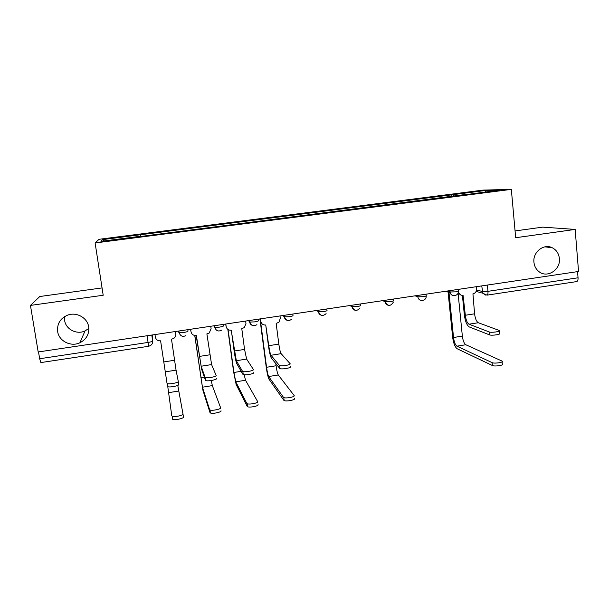 <?xml version="1.0" encoding="UTF-8"?>
<svg xmlns="http://www.w3.org/2000/svg" width="609" height="609" viewBox="0 0 609 609"><rect width="100%" height="100%" fill="white"/><g stroke="black" fill="none" stroke-linecap="round" stroke-linejoin="round"><path stroke-width="0.91" d="M88.845 328.418L85.032 330.931C76.81 334.942 65.795 329.362 64.653 320.509L64.607 316.589M88.693 326.964C89.371 334.075 86.44 339.342 79.886 342.768C70.926 347.16 58.89 341.124 57.634 331.486C56.957 323.79 60.283 318.34 67.629 315.135C76.589 311.648 87.544 317.852 88.693 326.964M559.382 258.505C560.775 269.604 547.453 278.397 539.178 271.789C536.118 269.467 534.367 266.27 533.933 262.205C532.669 252.118 543.768 243.334 552.18 247.718C556.398 249.88 558.803 253.481 559.382 258.505M102.061 287.92L39.798 296.514L30.45 305.406L38.184 351.964L578.55 271.477L575.155 229.426L542.649 227.134L515.069 230.94M511.332 189.376L483.089 190.107L99.039 239.299L95.111 242.961L511.332 189.376L515.678 237.723L575.155 229.426M30.45 305.406L103.195 295.258L95.111 242.961M147.043 335.749L148.672 346.277L40.864 362.576L39.646 358.739L148.033 342.441C150.872 341.969 152.41 341.497 152.661 341.01L152.227 334.98M38.519 351.918L39.646 358.739M577.553 271.622L578.048 277.788C578.147 280.026 577.682 281.289 576.654 281.594L486.972 295.144C487.786 294.878 488.121 293.607 487.976 291.33L578.048 277.788M453.994 196.174L453.302 194.621L486.012 190.427L499.692 190.092L465.718 194.667M140.451 236.498L465.771 194.454M140.413 236.277L100.927 241.354L102.647 239.596L140.496 234.739L140.732 236.459M453.302 194.621L140.496 234.739M451.817 196.456L451.634 194.644M140.786 236.452L140.504 234.534M486.012 190.427L485.381 191.926M104.291 240.92L102.647 239.596M499.213 331.06L499.426 333.329C501.9 334.326 491.745 335.879 489.469 334.851L489.194 331.943C491.463 332.956 501.626 331.403 499.152 330.428L478.309 322.74C476.459 321.598 475.218 318.621 474.578 313.818L472.942 293.85C475.355 293.226 476.565 291.62 476.558 289.039L476.337 286.702M462.414 295.38L464.347 314.891C465.2 321.354 466.844 325.366 469.273 326.942L489.469 334.851M460.891 295.038L458.082 292.99M458.364 289.374L458.516 290.896M458.364 291.658L458.859 292.83C459.688 294.672 461.089 295.502 463.061 295.335L465.337 315.249C465.976 320.06 467.194 323.044 468.999 324.201L489.194 331.943M502.098 361.815L502.296 363.954C504.777 365.164 494.675 366.77 492.399 365.522L492.118 362.644C494.401 363.87 504.503 362.271 502.029 361.076L465.809 344.74C464.111 343.545 462.962 340.659 462.353 336.099L458.067 293.043M492.118 362.644L456.933 346.171C455.281 344.968 454.147 342.075 453.538 337.5L448.978 292.358M448.079 292.084L452.632 337.097C453.446 343.232 454.969 347.122 457.199 348.767L492.399 365.522M290.478 366.671C291.81 367.798 282.142 369.594 280.049 368.605L279.66 365.583C281.754 366.549 291.422 364.761 290.09 363.657L281.137 353.677C280.3 352.307 279.523 349.124 278.823 344.123L276.166 323.448L278.952 322.184L280.307 318.37L280.003 315.949M260.454 318.857L260.774 321.293C261.39 323.912 263.042 325.153 265.745 325.016L268.363 345.212C269.315 351.933 270.32 356.235 271.378 358.107L279.721 368.392M260.774 321.293L260.134 318.903M265.745 325.016L268.767 345.676C269.475 350.693 270.229 353.89 271.013 355.26L279.333 365.37M294.52 398.514C295.875 399.847 286.268 401.742 284.159 400.555L283.779 397.555C285.88 398.728 295.494 396.84 294.139 395.53L278.283 374.977C277.498 373.576 276.768 370.5 276.098 365.758L275.816 363.581M258.863 319.093L260.15 319.04M283.436 397.304L268.668 376.529C267.937 375.114 267.229 372.03 266.559 367.273L260.507 321.019M259.944 319.07L266.179 366.763C267.085 373.142 268.029 377.291 269.018 379.217L283.824 400.296M253.801 372.541C254.867 373.682 245.32 375.502 243.25 374.543L242.839 371.498C244.909 372.434 254.463 370.622 253.397 369.503L246.622 359.089L244.559 349.429L241.773 328.616L244.293 327.612L245.96 323.508L245.633 321.065M231.313 330.192L234.062 350.518C235.036 357.293 235.919 361.639 236.734 363.565L242.877 374.284M225.802 324.018L226.137 326.47L225.596 324.049M226.137 326.47C226.776 329.104 228.459 330.352 231.199 330.207L236.345 360.703L242.466 371.246M258.056 404.589C259.152 405.944 249.667 407.87 247.574 406.713L247.17 403.698C249.256 404.84 258.749 402.922 257.653 401.59L245.526 380.26L244.171 374.741M246.79 403.394L235.782 381.828L233.909 372.472L228.071 329.53M227.842 329.37L233.628 371.947L236.155 384.538L247.201 406.401M216.553 378.493C217.36 379.658 207.913 381.508 205.857 380.579L205.431 377.504C207.486 378.417 216.933 376.583 216.126 375.441L211.597 364.585L206.885 333.869L209.184 333.039L211.11 328.715L210.767 326.257M196.387 335.445L201.571 369.1L205.461 380.267M190.647 329.256L190.998 331.722L190.556 329.271M190.998 331.722C191.66 334.371 193.373 335.628 196.159 335.475L201.168 366.222L205.027 377.207M221.029 410.763C221.866 412.141 212.488 414.097 210.409 412.971L209.983 409.933C212.054 411.037 221.448 409.096 220.61 407.741L212.328 385.611L211.285 380.526M209.58 409.575L202.447 387.21L194.842 335.49M194.735 335.475L202.827 389.927L210.006 412.605M178.277 381.47L178.726 384.545C179.274 385.733 169.911 387.598 167.878 386.7L167.422 383.609C169.454 384.492 178.833 382.635 178.277 381.47L176.054 370.158L171.487 339.19L173.603 338.49C175.217 337.394 175.932 335.902 175.75 333.998L175.392 331.524M154.983 334.569L155.348 337.051C156.026 339.715 157.777 340.979 160.601 340.827L167.003 383.259M182.989 413.991L183.431 417.036C184.009 418.429 174.714 420.416 172.659 419.319L172.21 416.267C174.265 417.34 183.568 415.361 182.989 413.991L177.775 385.398M171.784 415.848L167.78 386.662M178.445 331.075L179.122 332.666L183.644 332.484C186.423 332.027 187.884 331.57 188.021 331.121L187.816 329.675M213.713 325.823L214.741 327.322L219.392 327.14C222.125 326.69 223.503 326.249 223.526 325.823L223.328 324.384M248.472 320.646L249.842 322.054L254.615 321.879C257.303 321.438 258.597 321.012 258.513 320.6L258.33 319.177M282.736 315.538L284.426 316.863L289.336 316.695C291.97 316.254 293.195 315.843 293.005 315.447L292.822 314.038M316.513 310.506L318.507 311.747L323.562 311.58C326.142 311.146 327.292 310.75 327.003 310.377L326.827 308.969M349.817 305.543L352.101 306.7L357.3 306.54C359.835 306.114 360.909 305.726 360.513 305.375L360.353 303.975M382.658 300.656L385.215 301.729L390.552 301.569C393.049 301.158 394.046 300.777 393.559 300.443L393.406 299.049M415.049 295.829L417.858 296.827L423.346 296.667C425.79 296.263 426.726 295.898 426.14 295.578L425.995 294.2M446.991 291.072L450.074 292.008L455.684 291.84C458.021 291.452 458.904 291.102 458.326 290.798L458.189 289.404M151.778 335.049L152.661 341.01C152.851 342.974 152.098 344.511 150.393 345.615L148.672 346.277M476.558 289.937L482.282 291.498L487.976 291.33L487.375 285.058M481.749 285.895L482.846 293.241L486.972 295.144M178.627 331.045L178.833 332.491M214.269 325.739L214.467 327.17M249.401 320.501L249.591 321.933C249.956 323.897 251.106 325.137 253.047 325.648M284.03 315.348L284.205 316.764C284.814 319.398 286.466 320.638 289.161 320.509M318.157 310.263L318.332 311.671C318.697 313.711 319.877 314.952 321.879 315.393M351.804 305.246L351.964 306.647C352.329 308.717 353.524 309.951 355.534 310.362M384.979 300.306L385.132 301.699C385.489 303.784 386.685 305.018 388.709 305.406M426.171 295.959C426.711 301.288 418.444 302.163 417.858 296.827L417.713 295.434L417.827 296.819C418.36 299.384 419.898 300.61 422.44 300.488M449.937 290.63L450.211 292.731C450.774 294.452 451.916 295.434 453.644 295.685M485.807 295.152L482.846 293.241L476.147 291.391M474.578 313.818L465.337 315.249M478.309 322.74L468.999 324.201M453.538 337.5L462.353 336.099M456.933 346.171L465.809 344.74M278.823 344.123L268.767 345.676M281.137 353.677L271.013 355.26M266.559 367.273L276.098 365.758M268.668 376.529L278.283 374.977M244.559 349.429L234.358 351.005M246.622 359.089L236.345 360.703M233.909 372.472L241.172 371.315M235.782 381.828L245.526 380.26M209.8 354.811L199.455 356.41M211.597 364.585L201.168 366.222M200.81 377.747L204.38 377.177M202.447 387.21L212.328 385.611M174.539 360.269L164.042 361.891M176.054 370.158L165.481 371.817M168.64 392.66L178.658 391.039M79.886 342.768L85.032 330.931M445.491 291.292L450.211 292.731C451.505 297.443 458.859 296.02 458.364 291.171M385.055 300.298L385.215 301.729C387.88 306.479 390.628 306.563 393.46 301.995M351.926 305.231L352.101 306.7C354.232 311.1 356.882 311.511 360.048 307.941M318.324 310.24L318.507 311.747C320.296 315.85 322.831 316.482 326.112 313.65M284.228 315.317L284.426 316.863C286.002 320.737 288.43 321.522 291.726 319.2M249.629 320.471L249.842 322.054C251.273 325.762 253.633 326.637 256.907 324.673M214.52 325.701L214.741 327.322C216.088 330.9 218.387 331.836 221.638 330.131M178.879 331.007L179.122 332.666C180.401 336.145 182.662 337.127 185.897 335.612M552.18 247.718L544.888 246.851M458.859 292.83L458.204 292.64M280.049 368.605L279.66 365.583M284.159 400.555L283.779 397.555M243.25 374.543L242.839 371.498M247.574 406.713L247.17 403.698M205.857 380.579L205.431 377.504M210.409 412.971L209.983 409.933M167.878 386.7L167.422 383.609M172.659 419.319L172.21 416.267"/></g></svg>
